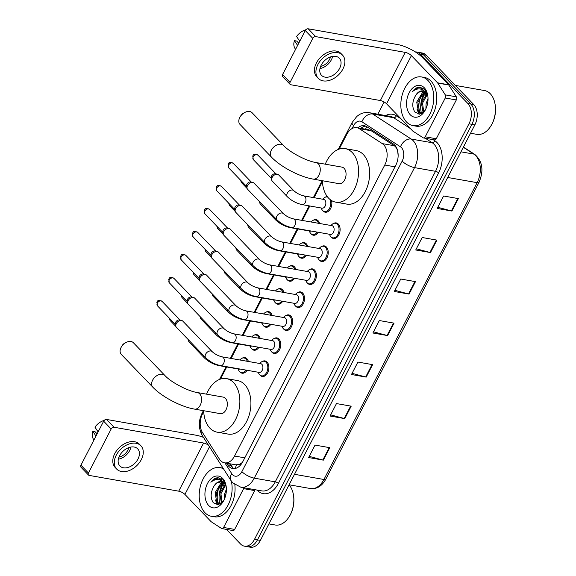 <?xml version="1.0" encoding="UTF-8"?>
<svg xmlns="http://www.w3.org/2000/svg" width="576" height="576" viewBox="0 0 576 576"><rect width="100%" height="100%" fill="white"/><g stroke="black" fill="none" stroke-linecap="round" stroke-linejoin="round"><path stroke-width="0.86" d="M247.075 370.289A7.906 5.17 100 0 1 242.114 373.198A7.906 5.17 100 0 1 240.055 372.053A7.906 5.17 100 0 1 239.789 371.758M242.179 358.186A7.906 5.17 100 0 1 244.858 357.624A7.906 5.17 100 0 1 246.91 358.769A7.906 5.17 100 0 1 248.386 361.483M258.948 347.285A7.906 5.17 100 0 1 253.98 350.201A7.906 5.17 100 0 1 251.928 349.056A7.906 5.17 100 0 1 251.662 348.761M254.052 335.189A7.906 5.17 100 0 1 256.723 334.627A7.906 5.17 100 0 1 258.782 335.772A7.906 5.17 100 0 1 260.251 338.486M270.821 324.288A7.906 5.17 100 0 1 265.853 327.197A7.906 5.17 100 0 1 263.794 326.059A7.906 5.17 100 0 1 263.534 325.757M265.925 312.192A7.906 5.17 100 0 1 268.596 311.63A7.906 5.17 100 0 1 270.655 312.768A7.906 5.17 100 0 1 272.124 315.482M282.694 301.291A7.906 5.17 100 0 1 277.726 304.2A7.906 5.17 100 0 1 275.666 303.055A7.906 5.17 100 0 1 275.407 302.76M277.798 289.188A7.906 5.17 100 0 1 280.469 288.626A7.906 5.17 100 0 1 282.521 289.771A7.906 5.17 100 0 1 283.997 292.486M294.559 278.287A7.906 5.17 100 0 1 289.591 281.203A7.906 5.17 100 0 1 287.539 280.058A7.906 5.17 100 0 1 287.273 279.763M289.663 266.191A7.906 5.17 100 0 1 292.334 265.63A7.906 5.17 100 0 1 294.394 266.774A7.906 5.17 100 0 1 295.87 269.489M306.432 255.29A7.906 5.17 100 0 1 301.464 258.206A7.906 5.17 100 0 1 299.405 257.062A7.906 5.17 100 0 1 299.146 256.766M301.536 243.194A7.906 5.17 100 0 1 304.207 242.633A7.906 5.17 100 0 1 306.266 243.778A7.906 5.17 100 0 1 307.735 246.492M318.305 232.294A7.906 5.17 100 0 1 313.337 235.202A7.906 5.17 100 0 1 311.278 234.058A7.906 5.17 100 0 1 311.018 233.762M313.409 220.19A7.906 5.17 100 0 1 316.08 219.629A7.906 5.17 100 0 1 318.132 220.774A7.906 5.17 100 0 1 319.608 223.488M331.481 200.506A7.906 5.17 100 0 1 330.502 208.728A7.906 5.17 100 0 1 325.202 212.206A7.906 5.17 100 0 1 323.15 211.061A7.906 5.17 100 0 1 322.884 210.766M325.274 197.194A7.906 5.17 100 0 1 327.29 196.582M333.547 223.466A7.906 5.17 100 0 1 336.218 222.905A7.906 5.17 100 0 1 338.278 224.05A7.906 5.17 100 0 1 339.509 233.28A7.906 5.17 100 0 1 333.475 238.478A7.906 5.17 100 0 1 331.423 237.334A7.906 5.17 100 0 1 331.157 237.038M321.674 246.463A7.906 5.17 100 0 1 324.353 245.902A7.906 5.17 100 0 1 326.405 247.046A7.906 5.17 100 0 1 327.636 256.284A7.906 5.17 100 0 1 321.61 261.475A7.906 5.17 100 0 1 319.55 260.33A7.906 5.17 100 0 1 319.284 260.035M286.063 315.461A7.906 5.17 100 0 1 288.734 314.899A7.906 5.17 100 0 1 290.794 316.044A7.906 5.17 100 0 1 292.025 325.282A7.906 5.17 100 0 1 285.991 330.473A7.906 5.17 100 0 1 283.939 329.328A7.906 5.17 100 0 1 283.673 329.033M262.325 361.462A7.906 5.17 100 0 1 264.996 360.9A7.906 5.17 100 0 1 267.055 362.045A7.906 5.17 100 0 1 268.286 371.275A7.906 5.17 100 0 1 262.253 376.474A7.906 5.17 100 0 1 260.194 375.329A7.906 5.17 100 0 1 259.934 375.034M274.198 338.458A7.906 5.17 100 0 1 276.869 337.896A7.906 5.17 100 0 1 278.921 339.041A7.906 5.17 100 0 1 280.152 348.278A7.906 5.17 100 0 1 274.126 353.47A7.906 5.17 100 0 1 272.066 352.325A7.906 5.17 100 0 1 271.807 352.03M297.936 292.464A7.906 5.17 100 0 1 300.607 291.902A7.906 5.17 100 0 1 302.666 293.047A7.906 5.17 100 0 1 303.898 302.278A7.906 5.17 100 0 1 297.864 307.476A7.906 5.17 100 0 1 295.805 306.331A7.906 5.17 100 0 1 295.546 306.036M309.809 269.46A7.906 5.17 100 0 1 312.48 268.898A7.906 5.17 100 0 1 314.532 270.043A7.906 5.17 100 0 1 315.77 279.281A7.906 5.17 100 0 1 309.737 284.472A7.906 5.17 100 0 1 307.678 283.327A7.906 5.17 100 0 1 307.418 283.032M203.702 411.581L202.572 413.77A14.825 9.684 -80 0 0 202.442 432.482L219.434 459.144A14.825 9.684 -80 0 0 220.637 460.685A14.825 9.684 -80 0 0 224.496 462.83A14.825 9.684 -80 0 0 234.569 456.034L384.768 165.031A14.825 9.684 -80 0 0 382.291 143.611L359.258 128.657A14.825 9.684 -80 0 0 356.803 127.678A14.825 9.684 -80 0 0 346.723 134.474L339.185 149.083M398.146 155.462L397.822 152.546C397.44 149.393 396.259 147.118 394.265 145.721L371.232 130.766L368.611 129.758L356.803 127.678M224.496 462.83L235.8 464.825L239.198 464.386A4.939 3.226 -80 0 0 241.733 463.493M242.51 462.233A14.825 9.684 100 0 1 239.198 464.386M322.409 181.591L314.093 197.705M309.816 205.985L302.35 220.45M297.95 228.982L290.484 243.446M286.078 251.978L278.611 266.45M274.205 274.982L266.738 289.447M262.339 297.979L254.873 312.444M250.466 320.976L243 335.448M238.594 343.98L231.127 358.445M226.728 366.977L220.478 379.073M226.606 463.205L227.642 464.832A14.825 9.684 -80 0 0 228.845 466.38A14.825 9.684 -80 0 0 232.704 468.526A14.825 9.684 -80 0 0 242.777 461.722L395.762 165.319A14.825 9.684 -80 0 0 393.293 143.892L366.804 126.706A14.825 9.684 -80 0 0 364.349 125.719A14.825 9.684 -80 0 0 357.833 127.865M234.209 468.605A14.825 9.684 100 0 1 231.797 466.898A14.825 9.684 100 0 1 230.587 465.35L229.55 463.723M421.272 103.651A19.764 12.917 100 0 1 425.174 92.196A19.764 12.917 100 0 0 421.272 103.651M425.534 91.634A19.764 12.917 100 0 1 425.952 91.03A19.764 12.917 100 0 0 425.534 91.634M219.643 494.302A19.764 12.917 100 0 1 223.546 482.846A19.764 12.917 100 0 0 219.643 494.302M223.906 482.285A19.764 12.917 100 0 1 224.323 481.673A19.764 12.917 100 0 0 223.906 482.285M415.289 51.898A14.825 9.684 100 0 1 416.527 51.991A14.825 9.684 100 0 1 420.379 54.137L467.906 103.55A14.825 9.684 100 0 1 468.979 123.804L254.491 539.366A14.825 9.684 100 0 1 244.418 546.163A14.825 9.684 100 0 1 240.559 544.018L226.512 529.409M377.849 114.199L384.149 101.995M416.527 51.991L422.417 53.028A14.825 9.684 100 0 1 426.276 55.174L473.796 104.587A14.825 9.684 100 0 1 474.876 124.841L260.388 540.403L257.443 539.885A14.825 9.684 100 0 1 247.363 546.682A14.825 9.684 100 0 0 257.443 539.885L471.924 124.322L257.443 539.885L254.491 539.366M473.796 104.587L470.851 104.069A14.825 9.684 100 0 1 471.924 124.322A14.825 9.684 100 0 0 470.851 104.069L423.331 54.655L470.851 104.069L467.906 103.55M419.472 52.51A14.825 9.684 100 0 1 423.331 54.655A14.825 9.684 100 0 0 419.472 52.51M360.785 128.383A14.825 9.684 100 0 1 365.789 126.158M220.918 489.859A23.717 15.502 100 0 1 223.618 482.825A23.717 15.502 100 0 0 220.918 489.859M422.546 99.209A23.717 15.502 100 0 1 425.246 92.174A23.717 15.502 100 0 0 422.546 99.209M423.446 91.066A19.764 12.917 -80 0 0 422.755 92.146M421.286 95.018A19.764 12.917 -80 0 0 419.263 111.528M221.818 481.709A19.764 12.917 -80 0 0 221.126 482.796M219.658 485.669A19.764 12.917 -80 0 0 217.634 502.171M458.345 198.598L443.606 195.998L437.177 208.454L451.915 211.054L458.345 198.598M437.782 207.281L451.368 210.931A3.953 1.289 27.3 0 0 451.915 211.054M436.918 240.113L422.179 237.514L415.75 249.97L430.488 252.569L436.918 240.113M416.354 248.796L429.941 252.446A3.953 1.289 27.3 0 0 430.488 252.569M415.49 281.628L400.752 279.029L394.322 291.485L409.061 294.077L415.49 281.628M394.927 290.311L408.514 293.962A3.953 1.289 27.3 0 0 409.061 294.077M329.782 447.682L315.043 445.09L308.614 457.546L323.352 460.138L329.782 447.682M309.218 456.365L322.812 460.015A3.953 1.289 27.3 0 0 323.352 460.138M351.209 406.166L336.47 403.574L330.041 416.03L344.779 418.622L351.209 406.166M330.646 414.857L344.239 418.5A3.953 1.289 27.3 0 0 344.779 418.622M372.636 364.651L357.898 362.059L351.468 374.515L366.206 377.107L372.636 364.651M352.073 373.342L365.666 376.985A3.953 1.289 27.3 0 0 366.206 377.107M394.063 323.143L379.325 320.544L372.895 333L387.634 335.592L394.063 323.143M373.5 331.826L387.094 335.47A3.953 1.289 27.3 0 0 387.634 335.592M260.388 540.403A14.825 9.684 100 0 1 250.315 547.2L244.418 546.163M254.995 489.701A2.47 1.613 100 0 1 254.678 490.594L243.626 488.65L223.596 527.465L234.648 529.416A2.47 1.613 100 0 1 232.97 530.546L221.918 528.602A2.47 1.613 -80 0 0 223.596 527.465M254.678 490.594L234.648 529.416M203.458 437.371A19.764 6.444 27.3 0 0 196.085 435.218L106.56 419.45L114.07 427.255L203.587 443.023A4.939 1.613 -152.7 0 1 208.404 445.133M88.502 475.049L81 467.244A2.47 1.685 -43.9 0 1 80.935 465.206L88.438 473.011A2.47 1.685 136.1 0 0 88.502 475.049A2.47 1.685 136.1 0 0 89.208 475.409L178.733 491.177A4.939 1.613 -152.7 0 1 184.918 494.424L211.068 521.618A2.47 1.613 -80 0 0 211.306 521.813L221.508 528.437A2.47 1.613 -80 0 0 221.918 528.602M114.07 427.255A2.47 1.685 136.1 0 0 111.154 429.005L103.651 421.2L80.935 465.206M103.651 421.2A2.47 1.685 -43.9 0 1 106.56 419.45M111.154 429.005L88.438 473.011M243.626 488.65A2.47 1.613 -80 0 0 243.943 487.757M119.57 455.782A12.355 8.438 136.1 0 0 119.873 465.97A12.355 8.438 136.1 0 0 137.988 459.029A12.355 8.438 136.1 0 0 137.686 448.841A12.355 8.438 136.1 0 0 119.57 455.782M118.339 459.187A12.355 8.438 136.1 0 0 129.737 450.446A12.355 8.438 136.1 0 0 130.968 447.048M97.121 433.843L95.062 431.698L92.794 431.302L95.976 436.075M118.98 457.078A9.886 6.754 136.1 0 0 127.894 450.122A9.886 6.754 136.1 0 0 128.837 447.602M140.89 445.759L139.392 444.197A16.805 11.477 136.1 0 0 114.754 453.643A16.805 11.477 136.1 0 0 115.171 467.496L116.669 469.051A16.805 11.477 136.1 0 0 141.307 459.612A16.805 11.477 136.1 0 0 140.89 445.759A16.805 11.477 136.1 0 0 116.251 455.198A16.805 11.477 136.1 0 0 116.669 469.051M104.234 420.394A12.845 8.777 136.1 0 0 94.939 427.147L98.114 431.921M92.794 431.302A12.845 8.777 136.1 0 0 92.902 438.192L93.859 440.172M289.066 484.848A22.234 14.53 100 0 1 293.321 494.215L293.422 494.741A21.247 13.882 100 0 1 289.699 515.873L289.426 516.326A22.234 14.53 100 0 1 275.17 524.995L268.906 523.894M293.321 494.215A22.234 14.53 100 0 1 289.426 516.326M231.336 481.082A24.71 16.142 100 0 1 227.57 506.03A24.71 16.142 100 0 1 211.37 516.269A24.71 16.142 100 0 1 204.948 512.69A24.71 16.142 100 0 1 201.096 483.833A24.71 16.142 100 0 1 219.946 467.604A24.71 16.142 100 0 1 223.582 468.958M234.814 484.625A24.71 16.142 100 0 1 214.322 516.787L211.37 516.269M224.813 482.522L224.316 482.623M223.74 482.782L221.882 483.689L216.259 492.934L217.951 502.574L219.953 503.986M224.669 482.256L223.769 482.299M223.236 482.393L220.709 483.48L215.093 492.725L216.785 502.366L219.362 503.928L220.421 503.964M225.677 485.165L220.939 493.754L222.084 502.654M225.202 484.43L219.766 493.546L221.472 503.208M226.246 492.199L225.36 496.555M226.39 489.146L224.446 494.374L224.28 499.442M221.652 481.666L217.202 482.861L214.049 486.058A11.167 7.301 100 0 1 221.278 481.586A11.167 7.301 100 0 1 224.186 483.199A11.167 7.301 100 0 1 224.618 483.703L226.08 485.921M214.049 486.058C210.485 492.307 210.226 497.858 213.271 502.704L218.16 504.814L223.308 501.221M208.67 505.469A16.106 10.526 100 0 1 207.504 483.458A16.106 10.526 100 0 1 222.646 478.404A16.106 10.526 100 0 1 226.015 485.503A16.106 10.526 100 0 1 223.193 501.523A16.106 10.526 100 0 1 208.67 505.469M226.13 486.13L223.236 480.254L218.095 477.698C215.41 477.828 212.99 479.326 210.838 482.198C215.676 478.426 220.104 478.706 224.129 483.034L224.618 483.703M225.194 483.3L223.265 482.069M219.946 467.604L222.89 468.122A24.71 16.142 100 0 1 223.07 468.151M223.258 485.971A22.234 14.53 100 0 1 224.431 483.473M215.431 499.925L217.303 504.864M221.314 478.678L218.707 479.657M221.155 502.805L221.328 503.323M216.475 501.984L217.807 504.85M221.587 478.85L219.269 479.772M219.002 477.806L213.818 479.426L210.838 482.198M121.478 346.752L122.429 345.218A3.456 2.362 -43.9 0 1 124.186 343.526L125.755 342.641A8.402 5.738 136.1 0 0 121.478 346.752A8.402 5.738 136.1 0 0 121.075 347.465A8.402 5.738 136.1 0 0 121.284 354.391L152.798 387.158A8.402 5.738 -43.9 0 1 152.59 380.232A8.402 5.738 -43.9 0 1 164.909 375.509L133.394 342.742A8.402 5.738 136.1 0 0 125.755 342.641M197.424 392.558A8.402 5.486 -80 0 1 199.606 393.775A8.402 5.486 -80 0 1 200.218 405.252A8.402 5.486 -80 0 1 194.508 409.104L220.298 413.647A8.402 5.486 -80 0 0 226.706 408.132A8.402 5.486 -80 0 0 225.396 398.318A8.402 5.486 -80 0 0 223.207 397.102L197.424 392.558C188.014 391.234 170.87 382.19 164.909 375.509M206.575 394.171A27.18 17.762 100 0 1 226.469 378.612A27.18 17.762 100 0 1 233.539 382.543A27.18 17.762 100 0 1 237.773 414.288A27.18 17.762 100 0 1 217.037 432.144A27.18 17.762 100 0 1 209.966 428.206A27.18 17.762 100 0 1 203.659 410.717M226.469 378.612L237.521 380.556A27.18 17.762 100 0 1 244.591 384.487A27.18 17.762 100 0 1 248.825 416.232A27.18 17.762 100 0 1 228.089 434.088L217.037 432.144M240.185 116.762L241.135 115.229A3.456 2.362 -43.9 0 1 242.892 113.537L244.462 112.651A8.402 5.738 136.1 0 0 240.185 116.762A8.402 5.738 136.1 0 0 239.782 117.475A8.402 5.738 136.1 0 0 239.99 124.402L271.505 157.169A8.402 5.738 -43.9 0 1 271.296 150.242A8.402 5.738 -43.9 0 1 283.615 145.526L252.101 112.752A8.402 5.738 136.1 0 0 244.462 112.651M316.13 162.569A8.402 5.486 -80 0 1 318.312 163.786A8.402 5.486 -80 0 1 318.924 175.262A8.402 5.486 -80 0 1 313.214 179.114L339.005 183.658A8.402 5.486 -80 0 0 345.413 178.142A8.402 5.486 -80 0 0 344.102 168.329A8.402 5.486 -80 0 0 341.914 167.112L316.13 162.569C306.72 161.244 289.577 152.201 283.615 145.526M325.282 164.182A27.18 17.762 100 0 1 345.175 148.622A27.18 17.762 100 0 1 352.246 152.554A27.18 17.762 100 0 1 356.479 184.298A27.18 17.762 100 0 1 335.743 202.154A27.18 17.762 100 0 1 328.673 198.216A27.18 17.762 100 0 1 322.366 180.727M345.175 148.622L356.227 150.566A27.18 17.762 100 0 1 363.298 154.498A27.18 17.762 100 0 1 367.531 186.242A27.18 17.762 100 0 1 346.795 204.098L335.743 202.154M222.106 356.854L260.712 363.658A4.45 2.909 100 0 1 261.871 364.298A4.45 2.909 100 0 1 262.562 369.497A4.45 2.909 100 0 1 259.171 372.413L220.558 365.616A4.45 2.909 100 0 0 223.697 363.334A4.45 2.909 100 0 0 223.258 357.502A4.45 2.909 100 0 0 222.106 356.854C218.261 355.903 214.949 354.168 212.17 351.655L182.801 321.12A4.45 3.038 -43.9 0 0 181.728 320.508A4.45 3.038 -43.9 0 0 181.526 320.465A4.45 3.038 -43.9 0 0 176.285 323.618A4.45 3.038 -43.9 0 0 175.824 326.189A4.45 3.038 -43.9 0 0 176.393 327.283L205.754 357.818A4.45 3.038 -43.9 0 1 205.646 354.154A4.45 3.038 -43.9 0 1 205.776 353.916A4.45 3.038 -43.9 0 1 212.17 351.655M259.661 363.47L260.777 362.448A7.409 4.846 100 0 1 264.175 361.253A7.409 4.846 100 0 1 266.105 362.326A7.409 4.846 100 0 1 267.257 370.987A7.409 4.846 100 0 1 261.605 375.854A7.409 4.846 100 0 1 259.675 374.782A7.409 4.846 100 0 1 258.818 373.572L258.12 372.233M175.824 326.189L175.37 324.079A3.211 2.196 -43.9 0 1 175.702 322.222A3.211 2.196 -43.9 0 1 179.489 319.946A3.211 2.196 -43.9 0 1 179.633 319.975A3.211 2.196 -43.9 0 1 179.777 320.018M233.971 333.857L272.585 340.654A4.45 2.909 100 0 1 273.737 341.302A4.45 2.909 100 0 1 274.435 346.493A4.45 2.909 100 0 1 271.037 349.416L232.43 342.619A4.45 2.909 100 0 0 235.57 340.337A4.45 2.909 100 0 0 235.13 334.498A4.45 2.909 100 0 0 233.971 333.857C230.134 332.899 226.822 331.171 224.035 328.651L194.674 298.123A4.45 3.038 -43.9 0 0 193.601 297.511A4.45 3.038 -43.9 0 0 193.399 297.468A4.45 3.038 -43.9 0 0 188.15 300.622A4.45 3.038 -43.9 0 0 187.697 303.192A4.45 3.038 -43.9 0 0 188.266 304.286L217.627 334.822A4.45 3.038 -43.9 0 1 217.519 331.15A4.45 3.038 -43.9 0 1 217.642 330.919A4.45 3.038 -43.9 0 1 224.035 328.651M271.534 340.474L272.65 339.451A7.409 4.846 100 0 1 276.041 338.256A7.409 4.846 100 0 1 277.97 339.329A7.409 4.846 100 0 1 279.13 347.983A7.409 4.846 100 0 1 273.47 352.858A7.409 4.846 100 0 1 271.541 351.785A7.409 4.846 100 0 1 270.691 350.575L269.986 349.229M187.697 303.192L187.243 301.075A3.211 2.196 -43.9 0 1 187.574 299.225A3.211 2.196 -43.9 0 1 191.362 296.942A3.211 2.196 -43.9 0 1 191.506 296.978A3.211 2.196 -43.9 0 1 191.65 297.022M245.844 310.86L284.45 317.657A4.45 2.909 100 0 1 285.61 318.298A4.45 2.909 100 0 1 286.301 323.496A4.45 2.909 100 0 1 282.91 326.419L244.303 319.615A4.45 2.909 100 0 0 247.442 317.34A4.45 2.909 100 0 0 247.003 311.501A4.45 2.909 100 0 0 245.844 310.86C241.999 309.902 238.687 308.167 235.908 305.654L206.546 275.119A4.45 3.038 -43.9 0 0 205.466 274.514A4.45 3.038 -43.9 0 0 205.265 274.471A4.45 3.038 -43.9 0 0 200.023 277.625A4.45 3.038 -43.9 0 0 199.57 280.188A4.45 3.038 -43.9 0 0 200.131 281.29L229.5 311.818A4.45 3.038 -43.9 0 1 229.385 308.153A4.45 3.038 -43.9 0 1 229.514 307.922A4.45 3.038 -43.9 0 1 235.908 305.654M283.399 317.47L284.522 316.447A7.409 4.846 100 0 1 287.914 315.259A7.409 4.846 100 0 1 289.843 316.332A7.409 4.846 100 0 1 290.995 324.986A7.409 4.846 100 0 1 285.343 329.854A7.409 4.846 100 0 1 283.414 328.781A7.409 4.846 100 0 1 282.564 327.578L281.858 326.232M199.57 280.188L199.116 278.078A3.211 2.196 -43.9 0 1 199.447 276.221A3.211 2.196 -43.9 0 1 203.234 273.946A3.211 2.196 -43.9 0 1 203.378 273.974A3.211 2.196 -43.9 0 1 203.522 274.018M257.717 287.856L296.323 294.66A4.45 2.909 100 0 1 297.482 295.301A4.45 2.909 100 0 1 298.174 300.499A4.45 2.909 100 0 1 294.782 303.415L256.169 296.618A4.45 2.909 100 0 0 259.308 294.336A4.45 2.909 100 0 0 258.869 288.504A4.45 2.909 100 0 0 257.717 287.856C253.872 286.906 250.56 285.17 247.781 282.658L218.412 252.122A4.45 3.038 -43.9 0 0 217.339 251.51A4.45 3.038 -43.9 0 0 217.138 251.467A4.45 3.038 -43.9 0 0 211.896 254.621A4.45 3.038 -43.9 0 0 211.435 257.191A4.45 3.038 -43.9 0 0 212.004 258.293L241.366 288.821A4.45 3.038 -43.9 0 1 241.258 285.156A4.45 3.038 -43.9 0 1 241.387 284.918A4.45 3.038 -43.9 0 1 247.781 282.658M295.272 294.473L296.395 293.45A7.409 4.846 100 0 1 299.786 292.255A7.409 4.846 100 0 1 301.716 293.328A7.409 4.846 100 0 1 302.868 301.99A7.409 4.846 100 0 1 297.216 306.857A7.409 4.846 100 0 1 295.286 305.784A7.409 4.846 100 0 1 294.43 304.574L293.731 303.235M211.435 257.191L210.982 255.082A3.211 2.196 -43.9 0 1 211.313 253.224A3.211 2.196 -43.9 0 1 215.1 250.949A3.211 2.196 -43.9 0 1 215.251 250.978A3.211 2.196 -43.9 0 1 215.395 251.021M269.582 264.859L308.196 271.656A4.45 2.909 100 0 1 309.348 272.304A4.45 2.909 100 0 1 310.046 277.495A4.45 2.909 100 0 1 306.655 280.418L268.042 273.622A4.45 2.909 100 0 0 271.181 271.339A4.45 2.909 100 0 0 270.742 265.5A4.45 2.909 100 0 0 269.582 264.859C265.745 263.902 262.433 262.174 259.646 259.654L230.285 229.126A4.45 3.038 -43.9 0 0 229.212 228.514A4.45 3.038 -43.9 0 0 229.01 228.47A4.45 3.038 -43.9 0 0 223.762 231.624A4.45 3.038 -43.9 0 0 223.308 234.194A4.45 3.038 -43.9 0 0 223.877 235.289L253.238 265.824A4.45 3.038 -43.9 0 1 253.13 262.159A4.45 3.038 -43.9 0 1 253.253 261.922A4.45 3.038 -43.9 0 1 259.646 259.654M307.145 271.476L308.261 270.454A7.409 4.846 100 0 1 311.659 269.258A7.409 4.846 100 0 1 313.582 270.331A7.409 4.846 100 0 1 314.741 278.986A7.409 4.846 100 0 1 309.082 283.86A7.409 4.846 100 0 1 307.159 282.787A7.409 4.846 100 0 1 306.302 281.578L305.597 280.231M223.308 234.194L222.854 232.078A3.211 2.196 -43.9 0 1 223.186 230.227A3.211 2.196 -43.9 0 1 226.973 227.952A3.211 2.196 -43.9 0 1 227.117 227.981A3.211 2.196 -43.9 0 1 227.261 228.024M281.455 241.862L320.069 248.659A4.45 2.909 100 0 1 321.221 249.307A4.45 2.909 100 0 1 321.912 254.498A4.45 2.909 100 0 1 318.521 257.422L279.914 250.618A4.45 2.909 100 0 0 283.054 248.342A4.45 2.909 100 0 0 282.614 242.503A4.45 2.909 100 0 0 281.455 241.862C277.618 240.905 274.306 239.17 271.519 236.657L242.158 206.129A4.45 3.038 -43.9 0 0 241.085 205.517A4.45 3.038 -43.9 0 0 240.876 205.474A4.45 3.038 -43.9 0 0 235.634 208.627A4.45 3.038 -43.9 0 0 235.181 211.19A4.45 3.038 -43.9 0 0 235.742 212.292L265.111 242.827A4.45 3.038 -43.9 0 1 264.996 239.155A4.45 3.038 -43.9 0 1 265.126 238.925A4.45 3.038 -43.9 0 1 271.519 236.657M319.01 248.472L320.134 247.45A7.409 4.846 100 0 1 323.525 246.262A7.409 4.846 100 0 1 325.454 247.334A7.409 4.846 100 0 1 326.606 255.989A7.409 4.846 100 0 1 320.954 260.863A7.409 4.846 100 0 1 319.025 259.79A7.409 4.846 100 0 1 318.175 258.581L317.47 257.234M235.181 211.19L234.727 209.081A3.211 2.196 -43.9 0 1 235.058 207.223A3.211 2.196 -43.9 0 1 238.846 204.948A3.211 2.196 -43.9 0 1 238.99 204.984A3.211 2.196 -43.9 0 1 239.134 205.027M293.328 218.858L331.934 225.662A4.45 2.909 100 0 1 333.094 226.303A4.45 2.909 100 0 1 333.785 231.502A4.45 2.909 100 0 1 330.394 234.425L291.787 227.621A4.45 2.909 100 0 0 294.926 225.346A4.45 2.909 100 0 0 294.487 219.506A4.45 2.909 100 0 0 293.328 218.858C289.483 217.908 286.171 216.173 283.392 213.66L254.03 183.125A4.45 3.038 -43.9 0 0 252.95 182.52A4.45 3.038 -43.9 0 0 252.749 182.477A4.45 3.038 -43.9 0 0 247.507 185.623A4.45 3.038 -43.9 0 0 247.046 188.194A4.45 3.038 -43.9 0 0 247.615 189.295L276.977 219.823A4.45 3.038 -43.9 0 1 276.869 216.158A4.45 3.038 -43.9 0 1 276.998 215.928A4.45 3.038 -43.9 0 1 283.392 213.66M330.883 225.475L332.006 224.453A7.409 4.846 100 0 1 335.398 223.258A7.409 4.846 100 0 1 337.327 224.33A7.409 4.846 100 0 1 338.479 232.992A7.409 4.846 100 0 1 332.827 237.859A7.409 4.846 100 0 1 330.898 236.786A7.409 4.846 100 0 1 330.041 235.584L329.342 234.238M247.046 188.194L246.593 186.084A3.211 2.196 -43.9 0 1 246.924 184.226A3.211 2.196 -43.9 0 1 250.711 181.951A3.211 2.196 -43.9 0 1 250.862 181.98A3.211 2.196 -43.9 0 1 251.006 182.023M240.055 369.05A4.45 2.909 100 0 1 239.026 369.144L219.132 365.638A4.45 2.909 100 0 0 220.176 365.544M239.774 359.964L240.638 359.172A7.409 4.846 100 0 1 244.03 357.984A7.409 4.846 100 0 1 245.959 359.057A7.409 4.846 100 0 1 247.241 361.282M245.959 370.087A7.409 4.846 100 0 1 241.459 372.578A7.409 4.846 100 0 1 239.53 371.506A7.409 4.846 100 0 1 238.68 370.303L237.974 368.957M203.724 355.709A4.45 3.038 -43.9 0 0 204.329 357.84L189.173 342.079A4.45 3.038 -43.9 0 1 188.604 340.985A4.45 3.038 -43.9 0 1 188.568 339.948M251.928 346.054A4.45 2.909 100 0 1 250.898 346.147L231.005 342.641A4.45 2.909 100 0 0 232.042 342.54M251.64 336.967L252.511 336.175A7.409 4.846 100 0 1 255.902 334.98A7.409 4.846 100 0 1 257.832 336.053A7.409 4.846 100 0 1 259.114 338.285M257.832 347.09A7.409 4.846 100 0 1 253.332 349.582A7.409 4.846 100 0 1 251.402 348.509A7.409 4.846 100 0 1 250.546 347.299L249.847 345.96M215.597 332.705A4.45 3.038 -43.9 0 0 216.202 334.843L201.046 319.082A4.45 3.038 -43.9 0 1 200.477 317.988A4.45 3.038 -43.9 0 1 200.441 316.951M263.801 323.05A4.45 2.909 100 0 1 262.771 323.143L242.878 319.644A4.45 2.909 100 0 0 243.914 319.543M263.513 313.97L264.377 313.178A7.409 4.846 100 0 1 267.775 311.983A7.409 4.846 100 0 1 269.705 313.056A7.409 4.846 100 0 1 270.986 315.288M269.705 324.094A7.409 4.846 100 0 1 265.205 326.585A7.409 4.846 100 0 1 263.275 325.512A7.409 4.846 100 0 1 262.418 324.302L261.72 322.963M227.47 309.708A4.45 3.038 -43.9 0 0 228.067 311.846L212.911 296.086A4.45 3.038 -43.9 0 1 212.342 294.984A4.45 3.038 -43.9 0 1 212.306 293.947M275.674 300.053A4.45 2.909 100 0 1 274.637 300.146L254.743 296.64A4.45 2.909 100 0 0 255.787 296.546M275.386 290.966L276.25 290.174A7.409 4.846 100 0 1 279.641 288.986A7.409 4.846 100 0 1 281.57 290.059A7.409 4.846 100 0 1 282.852 292.284M281.578 301.09A7.409 4.846 100 0 1 277.07 303.588A7.409 4.846 100 0 1 275.141 302.515A7.409 4.846 100 0 1 274.291 301.306L273.586 299.959M239.335 286.711A4.45 3.038 -43.9 0 0 239.94 288.842L224.784 273.089A4.45 3.038 -43.9 0 1 224.215 271.987A4.45 3.038 -43.9 0 1 224.179 270.95M287.539 277.056A4.45 2.909 100 0 1 286.51 277.15L266.616 273.643A4.45 2.909 100 0 0 267.653 273.55M287.251 267.97L288.122 267.178A7.409 4.846 100 0 1 291.514 265.99A7.409 4.846 100 0 1 293.443 267.062A7.409 4.846 100 0 1 294.725 269.287M293.443 278.093A7.409 4.846 100 0 1 288.943 280.584A7.409 4.846 100 0 1 287.014 279.511A7.409 4.846 100 0 1 286.164 278.309L285.458 276.962M251.208 263.714A4.45 3.038 -43.9 0 0 251.813 265.846L236.657 250.085A4.45 3.038 -43.9 0 1 236.088 248.99A4.45 3.038 -43.9 0 1 236.052 247.954M299.412 254.052A4.45 2.909 100 0 1 298.382 254.146L278.489 250.646A4.45 2.909 100 0 0 279.526 250.546M299.124 244.973L299.988 244.181A7.409 4.846 100 0 1 303.386 242.986A7.409 4.846 100 0 1 305.316 244.058A7.409 4.846 100 0 1 306.598 246.29M305.316 255.096A7.409 4.846 100 0 1 300.816 257.587A7.409 4.846 100 0 1 298.886 256.514A7.409 4.846 100 0 1 298.03 255.305L297.331 253.966M263.081 240.71A4.45 3.038 -43.9 0 0 263.686 242.849L248.522 227.088A4.45 3.038 -43.9 0 1 247.961 225.986A4.45 3.038 -43.9 0 1 247.925 224.95M311.285 231.055A4.45 2.909 100 0 1 310.248 231.149L290.354 227.642A4.45 2.909 100 0 0 291.398 227.549M310.997 221.976L311.861 221.184A7.409 4.846 100 0 1 315.252 219.989A7.409 4.846 100 0 1 317.182 221.062A7.409 4.846 100 0 1 318.47 223.286M317.189 232.092A7.409 4.846 100 0 1 312.682 234.59A7.409 4.846 100 0 1 310.759 233.518A7.409 4.846 100 0 1 309.902 232.308L309.197 230.962M274.946 217.714A4.45 3.038 -43.9 0 0 275.551 219.852L260.395 204.091A4.45 3.038 -43.9 0 1 259.826 202.99A4.45 3.038 -43.9 0 1 259.79 201.953M303.768 195.883L323.662 199.39A4.45 2.909 100 0 1 324.821 200.03A4.45 2.909 100 0 1 325.512 205.229A4.45 2.909 100 0 1 322.121 208.152L302.227 204.646A4.45 2.909 100 0 0 305.366 202.37A4.45 2.909 100 0 0 304.927 196.531A4.45 2.909 100 0 0 303.768 195.883C299.93 194.933 296.618 193.198 293.832 190.685L278.676 174.924A4.45 3.038 -43.9 0 0 277.603 174.312A4.45 3.038 -43.9 0 0 277.402 174.269A4.45 3.038 -43.9 0 0 273.269 175.91A4.45 3.038 -43.9 0 0 271.699 179.993A4.45 3.038 -43.9 0 0 272.268 181.087L287.424 196.848A4.45 3.038 -43.9 0 1 287.438 192.953A4.45 3.038 -43.9 0 1 292.558 190.03A4.45 3.038 -43.9 0 1 293.832 190.685M329.998 199.44A7.409 4.846 100 0 1 329.832 207.698A7.409 4.846 100 0 1 324.554 211.586A7.409 4.846 100 0 1 322.625 210.514A7.409 4.846 100 0 1 321.775 209.311L321.07 207.965M271.699 179.993L271.246 177.883A3.211 2.196 -43.9 0 1 271.577 176.026A3.211 2.196 -43.9 0 1 275.364 173.75A3.211 2.196 -43.9 0 1 275.508 173.779A3.211 2.196 -43.9 0 1 275.652 173.822M322.61 199.202L323.734 198.18A7.409 4.846 100 0 1 327.125 196.992A7.409 4.846 100 0 1 327.744 197.165M445.262 97.999A2.47 1.613 -80 0 0 445.284 94.882L437.753 83.074A2.47 1.613 -80 0 0 437.558 82.814L448.61 84.758A2.47 1.613 100 0 1 448.805 85.018L456.336 96.826A2.47 1.613 100 0 1 456.314 99.943L445.262 97.999L425.225 136.814L436.277 138.766A2.47 1.613 100 0 1 434.599 139.896L423.547 137.952A2.47 1.613 -80 0 0 425.225 136.814M456.314 99.943L436.277 138.766M448.61 84.758L422.453 57.564A19.764 6.444 27.3 0 0 397.714 44.568L308.189 28.8L315.698 36.605L405.216 52.373A4.939 1.613 -152.7 0 1 411.401 55.62L437.558 82.814M290.131 84.398L282.629 76.594A2.47 1.685 -43.9 0 1 282.564 74.556L290.066 82.361A2.47 1.685 136.1 0 0 290.131 84.398A2.47 1.685 136.1 0 0 290.837 84.758L380.362 100.526A4.939 1.613 -152.7 0 1 386.546 103.774L412.697 130.968A2.47 1.613 -80 0 0 412.934 131.162L423.137 137.786A2.47 1.613 -80 0 0 423.547 137.952M315.698 36.605A2.47 1.685 136.1 0 0 312.782 38.354L305.28 30.55L282.564 74.556M305.28 30.55A2.47 1.685 -43.9 0 1 308.189 28.8M312.782 38.354L290.066 82.361M321.199 65.138A12.355 8.438 136.1 0 0 321.502 75.319A12.355 8.438 136.1 0 0 339.617 68.378A12.355 8.438 136.1 0 0 339.314 58.19A12.355 8.438 136.1 0 0 321.199 65.138M319.968 68.537A12.355 8.438 136.1 0 0 331.366 59.796A12.355 8.438 136.1 0 0 332.597 56.398M298.757 43.193L296.69 41.047L294.43 40.651L297.605 45.425M320.609 66.427A9.886 6.754 136.1 0 0 329.522 59.472A9.886 6.754 136.1 0 0 330.466 56.952M342.518 55.109L341.021 53.554A16.805 11.477 136.1 0 0 316.382 62.993A16.805 11.477 136.1 0 0 316.8 76.846L318.298 78.401A16.805 11.477 136.1 0 0 342.936 68.962A16.805 11.477 136.1 0 0 342.518 55.109A16.805 11.477 136.1 0 0 317.88 64.548A16.805 11.477 136.1 0 0 318.298 78.401M305.863 29.743A12.845 8.777 136.1 0 0 296.568 36.497L299.743 41.27M294.43 40.651A12.845 8.777 136.1 0 0 294.53 47.542L295.488 49.522M455.357 85.414L484.51 90.547A22.234 14.53 100 0 1 490.298 93.766A22.234 14.53 100 0 1 494.95 103.565L495.05 104.09A21.247 13.882 100 0 1 491.335 125.222L491.054 125.676A22.234 14.53 100 0 1 476.798 134.345L470.542 133.243M494.95 103.565A22.234 14.53 100 0 1 491.054 125.676M428.004 80.525A24.71 16.142 100 0 1 431.849 109.39A24.71 16.142 100 0 1 412.999 125.618A24.71 16.142 100 0 1 406.577 122.04A24.71 16.142 100 0 1 402.725 93.182A24.71 16.142 100 0 1 421.574 76.954A24.71 16.142 100 0 1 428.004 80.525M421.574 76.954L424.519 77.472A24.71 16.142 100 0 1 430.949 81.05A24.71 16.142 100 0 1 434.794 109.908A24.71 16.142 100 0 1 415.951 126.137L412.999 125.618M426.449 91.879L425.945 91.973M425.369 92.131L423.511 93.038L417.888 102.283L419.58 111.924L421.582 113.335M426.298 91.606L425.398 91.656M424.865 91.742L422.345 92.83L416.722 102.074L418.414 111.715L420.991 113.278L422.05 113.314M427.306 94.514L422.568 103.104L423.713 112.003M426.83 93.78L421.394 102.895L423.101 112.558M427.874 101.549L426.989 105.905M428.018 98.496L426.074 103.723L425.916 108.792M423.281 91.015L418.831 92.21L415.678 95.407A11.167 7.301 100 0 1 422.906 90.936A11.167 7.301 100 0 1 425.815 92.549A11.167 7.301 100 0 1 426.247 93.053L427.709 95.27M415.678 95.407C412.114 101.657 411.854 107.208 414.9 112.054L419.789 114.163L424.937 110.57M410.299 114.818A16.106 10.526 100 0 1 409.133 92.808A16.106 10.526 100 0 1 424.274 87.754A16.106 10.526 100 0 1 427.644 94.853A16.106 10.526 100 0 1 424.822 110.873A16.106 10.526 100 0 1 410.299 114.818M427.759 95.479L424.872 89.604L419.724 87.048C417.038 87.178 414.619 88.675 412.466 91.548C417.305 87.775 421.733 88.056 425.758 92.383L426.247 93.053M426.823 92.65L424.894 91.418M424.886 95.321A22.234 14.53 100 0 1 426.06 92.822M417.06 109.282L418.932 114.214M422.942 88.027L420.343 89.006M422.784 112.154L422.957 112.673M418.104 111.334L419.436 114.199M423.216 88.2L420.898 89.122M420.638 87.156L415.447 88.776L412.466 91.548M236.606 464.897A14.825 9.137 147.5 0 0 235.382 468.432M367.085 126.886A14.825 10.814 123 0 0 365.378 129.19M244.786 457.834L234.569 456.034M371.232 130.766L359.258 128.657M394.265 145.721L382.291 143.611M394.985 166.831L384.768 165.031M224.906 462.902L231.797 473.717A9.886 6.458 -80 0 0 232.596 474.746A9.886 6.458 -80 0 0 241.884 471.643L402.163 161.114A9.886 6.458 -80 0 0 401.443 147.614A9.886 6.458 -80 0 0 400.507 146.837L361.93 121.795A9.886 6.458 -80 0 0 353.578 125.676L352.087 128.563M361.93 121.795A9.886 7.207 123 0 1 372.65 114.012L393.653 117.713A19.764 12.917 -80 0 0 390.377 116.402L369.374 112.709A19.764 12.917 100 0 1 372.65 114.012L411.228 139.054A19.764 12.917 100 0 1 413.1 140.609A19.764 12.917 100 0 1 414.533 167.616L254.254 478.145A19.764 12.917 100 0 1 240.826 487.21L261.821 490.903A19.764 12.917 -80 0 0 275.256 481.846L435.528 171.317A19.764 12.917 -80 0 0 434.095 144.31A19.764 12.917 -80 0 0 432.23 142.754L425.311 138.262M433.102 139.63L434.909 140.81A22.234 14.53 100 0 1 438.624 172.937L278.345 483.466A2.47 0.806 27.3 0 0 275.256 481.846L254.254 478.145A9.886 3.218 -152.7 0 1 241.884 471.643M434.909 140.81A2.47 1.8 -57 0 1 432.23 142.754L411.228 139.054A9.886 7.207 123 0 0 400.507 146.837M278.345 483.466A22.234 14.53 100 0 1 257.45 490.442A22.234 14.53 100 0 1 257.105 490.075M385.661 115.574A22.234 14.53 100 0 1 396.331 115.769L400.982 118.786M468.979 123.804L474.876 124.841M420.379 54.137L426.276 55.174M402.163 161.114A9.886 3.218 -152.7 0 0 414.533 167.616L435.528 171.317A2.47 0.806 27.3 0 1 438.624 172.937M410.414 128.592L393.653 117.713A2.47 1.8 -57 0 0 396.331 115.769M353.578 125.676A9.886 3.218 -152.7 0 1 352.166 122.436L338.227 149.436M202.104 414.749A9.886 3.218 -152.7 0 1 202.01 413.352C198.317 421.085 198.439 428.53 202.378 435.665L230.825 480.326A9.886 6.091 147.5 0 1 231.797 473.717M202.01 431.741A9.886 6.091 147.5 0 0 202.378 435.665M230.587 465.35L227.642 464.832M463.406 147.06L474.854 154.49A4.939 3.607 123 0 0 473.839 154.094L463.306 147.262M474.854 154.49C482.566 161.323 483.955 170.604 479.03 182.326A4.939 1.613 -152.7 0 1 477.137 182.664A19.764 12.917 -80 0 0 473.839 154.094L460.944 151.826M294.502 474.307L323.935 479.491A4.939 1.613 27.3 0 0 325.822 479.153C321.991 486.115 316.886 489.247 310.5 488.549A19.764 12.917 -80 0 0 323.935 479.491L477.137 182.664L447.71 177.48M393.509 323.042L387.094 335.47M372.082 364.558L365.666 376.985M350.654 406.073L344.239 418.5M329.227 447.588L322.812 460.015M414.936 281.527L408.514 293.962M436.363 240.012L429.941 252.446M457.79 198.497L451.368 210.931M203.587 443.023L178.733 491.177M209.484 446.825L184.918 494.424M219.78 503.921A19.764 12.917 100 0 1 223.006 483.062M223.553 482.198A19.764 12.917 100 0 1 224.122 481.378M162.05 301.327C156.758 299.074 157.622 302.026 156.888 302.083L157.421 305.777A3.211 2.196 -43.9 0 1 157.342 303.134A3.211 2.196 -43.9 0 1 162.05 301.327L180.101 320.098M156.888 302.083A3.211 1.044 27.3 0 0 157.342 303.134M173.923 278.33C168.631 276.077 169.495 279.029 168.754 279.079L169.294 282.78A3.211 2.196 -43.9 0 1 169.214 280.13A3.211 2.196 -43.9 0 1 173.923 278.33L191.974 297.094M168.754 279.079A3.211 1.044 27.3 0 0 169.214 280.13M185.796 255.326C180.504 253.08 181.368 256.025 180.626 256.082L181.166 259.783A3.211 2.196 -43.9 0 1 181.087 257.134A3.211 2.196 -43.9 0 1 185.796 255.326L203.846 274.097M180.626 256.082A3.211 1.044 27.3 0 0 181.087 257.134M197.669 232.33C192.37 230.076 193.241 233.028 192.499 233.086L193.032 236.786A3.211 2.196 -43.9 0 1 192.953 234.137A3.211 2.196 -43.9 0 1 197.669 232.33L215.712 251.1M192.499 233.086A3.211 1.044 27.3 0 0 192.953 234.137M209.534 209.333C204.242 207.079 205.106 210.031 204.365 210.082L204.905 213.782A3.211 2.196 -43.9 0 1 204.826 211.133A3.211 2.196 -43.9 0 1 209.534 209.333L227.585 228.096M204.365 210.082A3.211 1.044 27.3 0 0 204.826 211.133M221.407 186.336C216.115 184.082 216.979 187.027 216.238 187.085L216.778 190.786A3.211 2.196 -43.9 0 1 216.698 188.136A3.211 2.196 -43.9 0 1 221.407 186.336L239.458 205.099M216.238 187.085A3.211 1.044 27.3 0 0 216.698 188.136M233.28 163.332C227.988 161.078 228.852 164.03 228.11 164.088L228.65 167.789A3.211 2.196 -43.9 0 1 228.571 165.139A3.211 2.196 -43.9 0 1 233.28 163.332L251.33 182.102M228.11 164.088A3.211 1.044 27.3 0 0 228.571 165.139M169.315 318.139L170.201 320.573A3.211 2.196 -43.9 0 1 169.834 318.686M181.181 295.142L182.074 297.576A3.211 2.196 -43.9 0 1 181.706 295.682M193.054 272.146L193.946 274.579A3.211 2.196 -43.9 0 1 193.572 272.686M204.926 249.149L205.812 251.582A3.211 2.196 -43.9 0 1 205.445 249.689M216.792 226.145L217.685 228.578A3.211 2.196 -43.9 0 1 217.318 226.685M228.665 203.148L229.558 205.582A3.211 2.196 -43.9 0 1 229.183 203.688M240.538 180.151L241.43 182.585A3.211 2.196 -43.9 0 1 241.056 180.691M257.926 155.131C252.634 152.878 253.498 155.83 252.756 155.887L253.296 159.581A3.211 2.196 -43.9 0 1 253.217 156.938A3.211 2.196 -43.9 0 1 257.926 155.131L275.976 173.902M252.756 155.887A3.211 1.044 27.3 0 0 253.217 156.938M405.216 52.373L380.362 100.526M411.401 55.62L386.546 103.774M448.805 85.018L437.753 83.074M445.284 94.882L456.336 96.826M421.416 113.27A19.764 12.917 100 0 1 424.634 92.419M425.182 91.548A19.764 12.917 100 0 1 425.75 90.727M230.314 463.853L232.834 467.813M230.825 480.326L232.841 482.897L240.826 487.21M369.374 112.709C365.839 112.133 362.498 112.766 359.352 114.602L356.846 116.395L352.166 122.436M322.099 180.684L313.38 197.582M309.11 205.855L301.644 220.327M297.238 228.859L289.771 243.324M285.365 251.856L277.898 266.321M273.499 274.853L266.026 289.325M261.626 297.857L254.16 312.322M249.754 320.854L242.287 335.318M237.881 343.85L230.414 358.322M226.015 366.847L219.521 379.426M203.393 410.674L202.01 413.352M479.03 182.326L325.822 479.153M310.5 488.549L289.094 484.783M219.362 503.928L220.219 504.079M194.508 409.104C180.886 406.793 162.058 396.922 152.798 387.158M313.214 179.114C299.592 176.803 280.764 166.932 271.505 157.169M205.754 357.818C209.923 361.757 214.855 364.356 220.558 365.616M261.605 375.854L264.11 376.294M179.633 319.975L181.728 320.508M264.175 361.253L266.681 361.699M157.421 305.777L175.471 324.547M217.627 334.822C221.796 338.76 226.728 341.359 232.43 342.619M273.47 352.858L275.983 353.297M191.506 296.978L193.601 297.511M276.041 338.256L278.554 338.695M169.294 282.78L187.344 301.55M229.5 311.818C233.662 315.763 238.601 318.362 244.303 319.615M285.343 329.854L287.849 330.3M203.378 273.974L205.466 274.514M287.914 315.259L290.419 315.698M181.166 259.783L199.217 278.554M241.366 288.821C245.534 292.759 250.466 295.358 256.169 296.618M297.216 306.857L299.722 307.296M215.251 250.978L217.339 251.51M299.786 292.255L302.292 292.702M193.032 236.786L211.082 255.55M253.238 265.824C257.407 269.762 262.339 272.362 268.042 273.622M309.082 283.86L311.594 284.299M227.117 227.981L229.212 228.514M311.659 269.258L314.165 269.698M204.905 213.782L222.955 232.553M265.111 242.827C269.273 246.766 274.212 249.365 279.914 250.618M320.954 260.863L323.46 261.302M238.99 204.984L241.085 205.517M323.525 246.262L326.038 246.701M216.778 190.786L234.828 209.556M276.977 219.823C281.146 223.762 286.078 226.361 291.787 227.621M332.827 237.859L335.333 238.306M250.862 181.98L252.95 182.52M335.398 223.258L337.903 223.704M228.65 167.789L246.694 186.552M204.329 357.84C208.498 361.786 213.43 364.378 219.132 365.638M241.459 372.578L243.965 373.025M188.33 339.696L188.604 340.985M244.03 357.984L246.542 358.423M170.201 320.573L175.918 326.52M216.202 334.843C220.363 338.782 225.302 341.381 231.005 342.641M253.332 349.582L255.838 350.028M200.196 316.699L200.477 317.988M255.902 334.98L258.408 335.426M182.074 297.576L187.79 303.523M228.067 311.846C232.236 315.785 237.168 318.384 242.878 319.644M265.205 326.585L267.71 327.024M212.069 293.702L212.342 294.984M267.775 311.983L270.281 312.422M193.946 274.579L199.663 280.519M239.94 288.842C244.109 292.788 249.041 295.387 254.743 296.64M277.07 303.588L279.576 304.027M223.942 270.698L224.215 271.987M279.641 288.986L282.154 289.426M205.812 251.582L211.529 257.522M251.813 265.846C255.974 269.784 260.914 272.383 266.616 273.643M288.943 280.584L291.449 281.03M235.814 247.702L236.088 248.99M291.514 265.99L294.019 266.429M217.685 228.578L223.402 234.526M263.686 242.849C267.847 246.787 272.786 249.386 278.489 250.646M300.816 257.587L303.322 258.026M247.68 224.705L247.961 225.986M303.386 242.986L305.892 243.432M229.558 205.582L235.274 211.529M275.551 219.852C279.72 223.79 284.652 226.39 290.354 227.642M312.682 234.59L315.194 235.03M259.553 201.701L259.826 202.99M315.252 219.989L317.765 220.428M241.43 182.585L247.147 188.525M287.424 196.848C291.593 200.786 296.525 203.386 302.227 204.646M275.508 173.779L277.603 174.312M324.554 211.586L327.06 212.033M327.125 196.992L327.679 197.086M253.296 159.581L271.346 178.351M420.991 113.278L421.855 113.429"/></g></svg>
